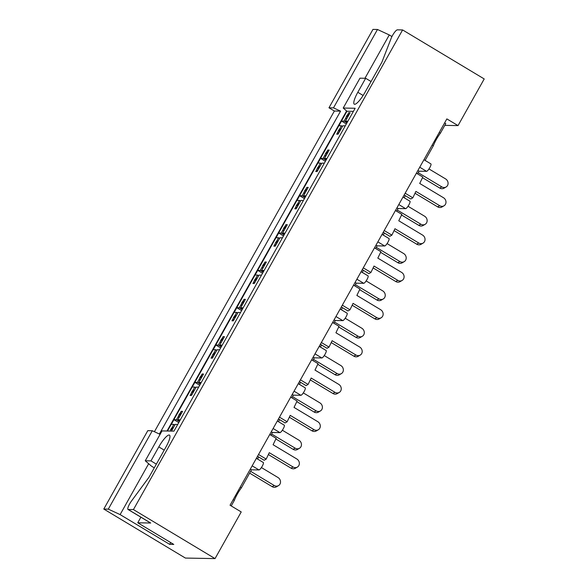 <?xml version="1.0" encoding="UTF-8"?>
<svg xmlns="http://www.w3.org/2000/svg" width="588" height="588" viewBox="0 0 588 588"><rect width="100%" height="100%" fill="white"/><g stroke="black" fill="none" stroke-linecap="round" stroke-linejoin="round"><path stroke-width="0.88" d="M170.66 542.548L169.653 544.348L173.783 544.422L137.754 522.783L150.704 523.019L128.184 509.495A6.475 1.463 121 0 1 127.993 509.443A6.475 1.463 121 0 1 129.654 503.865A6.475 1.463 121 0 1 131.447 501.072L148.999 477.228L165.956 447.02A13.803 3.124 121 0 0 169.491 435.12A13.803 3.124 121 0 0 158.804 446.887L150.954 460.889L145.258 460.786L151.476 466.144L154.276 467.827M145.258 460.786L162.016 430.923L173.96 431.136L355.152 108.258L343.208 108.045L359.966 78.182L365.655 78.285L357.805 92.287A13.803 3.124 121 0 0 354.27 104.186A13.803 3.124 121 0 0 364.95 92.412L381.899 62.203L391.189 38.213A6.475 1.463 121 0 1 392.541 35.412A6.475 1.463 121 0 1 397.356 29.841L402.604 29.937L484.211 78.946L458.023 125.604L444.793 125.369M439.221 132.498L440.39 133.204A13.803 3.124 121 0 0 436.347 139.459A13.803 3.124 121 0 0 433.363 145.728L425.117 160.428M240.227 487.107L241.396 487.812A13.803 3.124 121 0 0 237.354 494.06A13.803 3.124 121 0 0 234.369 500.337L233.201 499.631M103.789 509.054L108.31 509.135L152.299 430.747L147.779 430.666L103.789 509.054L185.396 558.063L215.039 558.6L241.227 511.942L230.055 505.232L446.858 118.901L458.023 125.604M328.971 107.788L333.492 107.869L377.481 29.481L372.961 29.4L328.971 107.788L334.374 111.029L154.409 431.724M377.481 29.481L389.278 34.942L364.964 78.27M391.939 36.537L389.278 34.942M152.299 430.747L159.377 434.025L340.57 111.147L333.492 107.869M334.374 111.029L340.57 111.147M263.196 462.477A4.314 0.978 121 0 1 263.321 462.513A4.314 0.978 121 0 1 262.219 466.233A4.314 0.978 121 0 1 259.007 469.944L251.495 469.812L241.396 487.812M251.495 469.812L250.326 469.106M284.144 425.153A4.314 0.978 121 0 1 284.269 425.19A4.314 0.978 121 0 1 283.166 428.902A4.314 0.978 121 0 1 279.954 432.621L272.442 432.481L270.928 435.186M258.691 456.986L257.537 459.044M272.442 432.481L271.274 431.783M305.091 387.823A4.314 0.978 121 0 1 305.216 387.86A4.314 0.978 121 0 1 304.114 391.579A4.314 0.978 121 0 1 300.902 395.29L293.39 395.158L291.876 397.855M279.638 419.663L278.484 421.714M293.39 395.158L292.221 394.452M326.039 350.499A4.314 0.978 121 0 1 326.164 350.529A4.314 0.978 121 0 1 325.061 354.248A4.314 0.978 121 0 1 321.849 357.967L314.337 357.827L312.823 360.532M300.586 382.332L299.432 384.39M314.337 357.827L313.169 357.129M346.986 313.169A4.314 0.978 121 0 1 347.111 313.206A4.314 0.978 121 0 1 346.001 316.925A4.314 0.978 121 0 1 342.797 320.636L335.285 320.504L333.771 323.202M321.533 345.009L320.379 347.06M335.285 320.504L334.116 319.798M367.926 275.846A4.314 0.978 121 0 1 368.059 275.875A4.314 0.978 121 0 1 366.949 279.594A4.314 0.978 121 0 1 363.737 283.313L356.232 283.173L354.711 285.878M342.481 307.678L341.327 309.736M356.232 283.173L355.064 282.475M388.874 238.515A4.314 0.978 121 0 1 389.006 238.552A4.314 0.978 121 0 1 387.896 242.271A4.314 0.978 121 0 1 384.684 245.982L377.18 245.85L375.659 248.548M363.428 270.355L362.274 272.406M377.18 245.85L376.011 245.145M409.821 201.192A4.314 0.978 121 0 1 409.954 201.221A4.314 0.978 121 0 1 408.844 204.94A4.314 0.978 121 0 1 405.632 208.659L398.127 208.519L396.606 211.224M384.376 233.024L383.222 235.082M398.127 208.519L396.959 207.821M430.769 163.861A4.314 0.978 121 0 1 430.894 163.898A4.314 0.978 121 0 1 429.791 167.617A4.314 0.978 121 0 1 426.579 171.328L419.075 171.196L417.553 173.894M405.323 195.701L404.169 197.752M419.075 171.196L417.906 170.491M433.363 145.728L432.195 145.023M234.369 500.337L231.224 505.937M444.609 122.899L445.777 123.598L440.39 133.204M345.288 125.839L342.811 125.795L338.1 134.196L336.704 134.167L337.953 131.94M347.302 122.253L345.428 121.128L347.905 121.172M349.801 113.337L348.743 112.705L350.139 112.734L345.428 121.128M348.743 112.705L347.493 114.939M346.104 117.416L344.031 121.106L346.957 122.863M342.466 126.405L341.415 125.773L339.342 129.463M324.341 163.17L321.864 163.126L317.152 171.52L315.756 171.498L317.005 169.263M326.355 159.583L324.48 158.459L326.957 158.503M328.854 150.668L327.795 150.036L329.192 150.058L324.48 158.459M327.795 150.036L326.546 152.263M325.157 154.74L323.084 158.429L326.009 160.186M321.518 163.729L320.467 163.096L318.395 166.794M307.906 187.991L306.855 187.359L308.244 187.388L303.533 195.782L306.01 195.826M306.855 187.359L305.598 189.593M304.209 192.07L302.136 195.76L305.062 197.517M300.578 201.059L299.52 200.427L297.447 204.117M296.058 206.594L294.809 208.821L296.205 208.85L300.916 200.449L303.393 200.493M305.407 196.906L303.533 195.782M286.959 225.322L285.908 224.689L287.304 224.712L282.585 233.113L285.062 233.157M285.908 224.689L284.651 226.917M283.262 229.394L281.189 233.083L284.114 234.84M279.631 238.383L278.572 237.75L276.5 241.447M275.111 243.917L273.861 246.151L275.257 246.174L279.969 237.78L282.446 237.824M284.46 234.237L282.585 233.113M266.011 262.645L264.96 262.013L266.357 262.042L261.638 270.436L264.115 270.48M264.96 262.013L263.703 264.247M262.314 266.724L260.241 270.414L263.174 272.171M258.683 275.713L257.625 275.081L255.552 278.771M254.163 281.248L252.913 283.475L254.31 283.504L259.021 275.103L261.498 275.147M263.512 271.56L261.638 270.436M245.064 299.976L244.013 299.343L245.409 299.365L240.69 307.767L243.167 307.811M244.013 299.343L242.756 301.57M241.367 304.047L239.301 307.737L242.227 309.494M237.736 313.036L236.677 312.404L234.605 316.101M233.215 318.571L231.966 320.805L233.362 320.827L238.074 312.434L240.551 312.478M242.565 308.891L240.69 307.767M224.116 337.299L223.065 336.667L224.462 336.696L219.75 345.09L222.22 345.134M223.065 336.667L221.808 338.901M220.426 341.378L218.354 345.068L221.279 346.824M216.788 350.367L215.73 349.735L213.657 353.425M212.275 355.902L211.019 358.129L212.415 358.158L217.126 349.757L219.603 349.801M221.617 346.214L219.75 345.09M203.169 374.63L202.118 373.997L203.514 374.019L198.803 382.42L201.28 382.465M202.118 373.997L200.868 376.224M199.479 378.701L197.406 382.391L200.332 384.148M195.841 387.69L194.782 387.058L192.717 390.755M191.328 393.225L190.071 395.459L191.468 395.481L196.179 387.088L198.656 387.132M200.67 383.545L198.803 382.42M182.221 411.953L181.17 411.321L182.567 411.35L177.855 419.744L180.332 419.788M181.17 411.321L179.921 413.555M178.531 416.032L176.459 419.722L179.384 421.478M174.893 425.021L173.842 424.389L171.769 428.079M170.38 430.556L170.086 431.07M177.708 424.455L175.231 424.411L171.483 431.092M179.722 420.868L177.855 419.744M343.208 108.045L346.935 111.257L167.492 431.019M346.935 111.257L353.403 111.375M346.347 123.958L341.518 121.062L338.901 125.729L341.415 125.773M341.518 121.062L344.031 121.106M325.399 161.281L320.57 158.385L317.954 163.052L320.467 163.096M320.57 158.385L323.084 158.429M304.452 198.612L299.63 195.716L297.006 200.383L299.52 200.427M299.63 195.716L302.136 195.76M283.504 235.935L278.683 233.039L276.059 237.706L278.572 237.75M278.683 233.039L281.189 233.083M262.557 273.266L257.735 270.37L255.111 275.037L257.625 275.081M257.735 270.37L260.241 270.414M241.609 310.589L236.788 307.693L234.171 312.36L236.677 312.404M236.788 307.693L239.301 307.737M220.662 347.92L215.84 345.024L213.224 349.691L215.73 349.735M215.84 345.024L218.354 345.068M199.714 385.243L194.893 382.347L192.276 387.014L194.782 387.058M194.893 382.347L197.406 382.391M178.767 422.574L173.945 419.678L171.328 424.345L173.842 424.389M173.945 419.678L176.459 419.722M128.184 509.495L133.432 509.59L402.604 29.937M169.653 544.348L120.114 514.596L108.31 509.135M133.432 509.59L215.039 558.6M346.611 110.978L167.014 431.011M148.661 463.719L120.114 514.596M140.892 517.19L137.754 522.783M371.057 81.526L365.655 78.285M150.704 523.019A6.475 1.463 121 0 1 150.513 522.967L127.993 509.443M156.349 464.13L150.954 460.889M446.086 186.991L444.058 188.175A4.748 4.27 -120.3 0 1 439.758 188.05L441.786 186.866A4.748 4.27 59.7 0 0 446.086 186.991A4.748 4.27 59.7 0 0 448.078 183.022A4.748 4.27 59.7 0 0 445.601 178.921L428.975 168.94M346.464 119.283L346.17 118.129A2.161 2.087 -89 0 1 346.383 116.49L346.854 115.645A2.161 2.087 -89 0 1 348.699 114.572L349.103 114.579M346.383 116.49L347.78 116.52L348.25 115.667L346.854 115.645M338.467 133.527A2.161 2.087 -89 0 1 338.232 131.014L339.629 131.043L340.099 130.191L338.703 130.168A2.161 2.087 -89 0 1 339.974 129.169L341.091 128.86M338.232 131.014L338.703 130.168M340.739 129.485A2.161 2.087 91 0 0 340.099 130.191M339.629 131.043A2.161 2.087 91 0 0 339.349 131.962M348.89 114.961A2.161 2.087 91 0 0 348.25 115.667M347.78 116.52A2.161 2.087 91 0 0 347.501 117.438M439.758 188.05L422.493 177.679M441.786 186.866L418.222 172.71M437.656 206.866L439.684 205.682A4.748 4.27 59.7 0 0 443.984 205.807L441.963 206.991A4.748 4.27 -120.3 0 1 437.656 206.866L415.01 193.261M443.984 205.807A4.748 4.27 59.7 0 0 445.983 201.838A4.748 4.27 59.7 0 0 443.499 197.737L419.722 183.456L422.801 177.047L416.385 173.195M439.684 205.682L415.907 191.401L412.827 197.811L410.799 198.994L404.154 194.995M412.827 197.811L405.161 193.202M425.139 224.315L423.11 225.498A4.748 4.27 -120.3 0 1 418.81 225.373L420.839 224.19A4.748 4.27 59.7 0 0 425.139 224.315A4.748 4.27 59.7 0 0 427.131 220.346A4.748 4.27 59.7 0 0 424.654 216.252L408.028 206.263M325.517 156.614L325.223 155.452A2.161 2.087 -89 0 1 325.436 153.821L325.906 152.968A2.161 2.087 -89 0 1 327.751 151.895L328.163 151.902M325.436 153.821L326.832 153.843L327.303 152.998L325.906 152.968M317.527 170.858A2.161 2.087 -89 0 1 317.285 168.344L318.681 168.366L319.152 167.521L317.755 167.499A2.161 2.087 -89 0 1 319.027 166.492L320.144 166.183M317.285 168.344L317.755 167.499M319.791 166.816A2.161 2.087 91 0 0 319.152 167.521M318.681 168.366A2.161 2.087 91 0 0 318.402 169.293M327.942 152.292A2.161 2.087 91 0 0 327.303 152.998M326.832 153.843A2.161 2.087 91 0 0 326.553 154.762M418.81 225.373L401.545 215.01M420.839 224.19L397.275 210.041M404.191 261.645L402.163 262.829A4.748 4.27 -120.3 0 1 397.863 262.704L399.891 261.52A4.748 4.27 59.7 0 0 404.191 261.645A4.748 4.27 59.7 0 0 406.19 257.676A4.748 4.27 59.7 0 0 403.706 253.575L387.08 243.594M304.569 193.937L304.275 192.783A2.161 2.087 -89 0 1 304.488 191.144L304.966 190.299A2.161 2.087 -89 0 1 306.804 189.226L307.215 189.233M304.488 191.144L305.885 191.174L306.355 190.321L304.966 190.299M296.58 208.181A2.161 2.087 -89 0 1 296.337 205.668L297.734 205.697L298.204 204.844L296.815 204.822A2.161 2.087 -89 0 1 298.079 203.823L299.196 203.514M296.337 205.668L296.815 204.822M298.844 204.139A2.161 2.087 91 0 0 298.204 204.844M297.734 205.697A2.161 2.087 91 0 0 297.454 206.616M306.995 189.615A2.161 2.087 91 0 0 306.355 190.321M305.885 191.174A2.161 2.087 91 0 0 305.606 192.092M397.863 262.704L380.598 252.333M399.891 261.52L376.327 247.364M383.244 298.976L381.215 300.152A4.748 4.27 -120.3 0 1 376.915 300.027L378.944 298.844A4.748 4.27 59.7 0 0 383.244 298.976A4.748 4.27 59.7 0 0 385.243 295A4.748 4.27 59.7 0 0 382.759 290.906L366.133 280.917M283.622 231.268L283.328 230.106A2.161 2.087 -89 0 1 283.541 228.475L284.019 227.622A2.161 2.087 -89 0 1 285.856 226.549L286.268 226.556M283.541 228.475L284.937 228.497L285.408 227.652L284.019 227.622M275.632 245.512A2.161 2.087 -89 0 1 275.39 242.998L276.786 243.02L277.264 242.175L275.868 242.153A2.161 2.087 -89 0 1 277.132 241.146L278.249 240.837M275.39 242.998L275.868 242.153M277.896 241.47A2.161 2.087 91 0 0 277.264 242.175M276.786 243.02A2.161 2.087 91 0 0 276.507 243.946M286.047 226.946A2.161 2.087 91 0 0 285.408 227.652M284.937 228.497A2.161 2.087 91 0 0 284.658 229.416M376.915 300.027L359.65 289.663M378.944 298.844L355.38 284.695M362.296 336.299L360.268 337.483A4.748 4.27 -120.3 0 1 355.968 337.358L357.996 336.174A4.748 4.27 59.7 0 0 362.296 336.299A4.748 4.27 59.7 0 0 364.295 332.33A4.748 4.27 59.7 0 0 361.811 328.229L345.193 318.248M262.674 268.591L262.38 267.437A2.161 2.087 -89 0 1 262.593 265.798L263.071 264.953A2.161 2.087 -89 0 1 264.909 263.88L265.32 263.887M262.593 265.798L263.99 265.827L264.468 264.975L263.071 264.953M254.685 282.835A2.161 2.087 -89 0 1 254.442 280.322L255.839 280.351L256.317 279.498L254.92 279.476A2.161 2.087 -89 0 1 256.184 278.477L257.301 278.168M254.442 280.322L254.92 279.476M256.949 278.8A2.161 2.087 91 0 0 256.317 279.498M255.839 280.351A2.161 2.087 91 0 0 255.559 281.27M265.1 264.269A2.161 2.087 91 0 0 264.468 264.975M263.99 265.827A2.161 2.087 91 0 0 263.711 266.746M355.968 337.358L338.703 326.987M357.996 336.174L334.432 322.018M341.349 373.63L339.327 374.813A4.748 4.27 -120.3 0 1 335.02 374.681L337.049 373.498A4.748 4.27 59.7 0 0 341.349 373.63A4.748 4.27 59.7 0 0 343.348 369.654A4.748 4.27 59.7 0 0 340.864 365.56L324.245 355.571M241.727 305.922L241.433 304.76A2.161 2.087 -89 0 1 241.646 303.129L242.124 302.276A2.161 2.087 -89 0 1 243.961 301.203L244.373 301.21M241.646 303.129L243.042 303.151L243.52 302.305L242.124 302.276M233.737 320.166A2.161 2.087 -89 0 1 233.495 317.652L234.891 317.674L235.369 316.829L233.973 316.807A2.161 2.087 -89 0 1 235.237 315.8L236.354 315.491M233.495 317.652L233.973 316.807M236.001 316.124A2.161 2.087 91 0 0 235.369 316.829M234.891 317.674A2.161 2.087 91 0 0 234.612 318.6M244.152 301.6A2.161 2.087 91 0 0 243.52 302.305M243.042 303.151A2.161 2.087 91 0 0 242.763 304.077M335.02 374.681L317.755 364.317M337.049 373.498L313.485 359.349M320.401 410.953L318.38 412.137A4.748 4.27 -120.3 0 1 314.073 412.012L316.101 410.828A4.748 4.27 59.7 0 0 320.401 410.953A4.748 4.27 59.7 0 0 322.4 406.984A4.748 4.27 59.7 0 0 319.916 402.883L303.298 392.902M220.779 343.245L220.485 342.091A2.161 2.087 -89 0 1 220.698 340.452L221.176 339.607A2.161 2.087 -89 0 1 223.014 338.534L223.425 338.541M220.698 340.452L222.095 340.481L222.573 339.629L221.176 339.607M212.79 357.489A2.161 2.087 -89 0 1 212.547 354.976L213.944 355.005L214.422 354.152L213.025 354.13A2.161 2.087 -89 0 1 214.289 353.131L215.414 352.822M212.547 354.976L213.025 354.13M215.054 353.454A2.161 2.087 91 0 0 214.422 354.152M213.944 355.005A2.161 2.087 91 0 0 213.664 355.924M223.205 338.923A2.161 2.087 91 0 0 222.573 339.629M222.095 340.481A2.161 2.087 91 0 0 221.816 341.4M314.073 412.012L296.815 401.641M316.101 410.828L292.537 396.672M299.454 448.284L297.432 449.467A4.748 4.27 -120.3 0 1 293.125 449.335L295.154 448.152A4.748 4.27 59.7 0 0 299.454 448.284A4.748 4.27 59.7 0 0 301.453 444.315A4.748 4.27 59.7 0 0 298.969 440.214L282.35 430.225M199.832 380.576L199.538 379.414A2.161 2.087 -89 0 1 199.751 377.783L200.229 376.93A2.161 2.087 -89 0 1 202.066 375.857L202.478 375.864M199.751 377.783L201.147 377.805L201.625 376.959L200.229 376.93M191.842 394.82A2.161 2.087 -89 0 1 191.6 392.306L192.996 392.328L193.474 391.483L192.078 391.461A2.161 2.087 -89 0 1 193.342 390.454L194.466 390.145M191.6 392.306L192.078 391.461M194.106 390.777A2.161 2.087 91 0 0 193.474 391.483M192.996 392.328A2.161 2.087 91 0 0 192.724 393.254M202.257 376.254A2.161 2.087 91 0 0 201.625 376.959M201.147 377.805A2.161 2.087 91 0 0 200.868 378.731M293.125 449.335L275.868 438.971M295.154 448.152L271.59 434.003M278.506 485.607L276.485 486.79A4.748 4.27 -120.3 0 1 272.185 486.666L274.206 485.482A4.748 4.27 59.7 0 0 278.506 485.607A4.748 4.27 59.7 0 0 280.505 481.638A4.748 4.27 59.7 0 0 278.021 477.537L261.403 467.556M248.709 474.773L247.011 477.809M178.892 417.899L178.59 416.745A2.161 2.087 -89 0 1 178.803 415.106L179.281 414.261A2.161 2.087 -89 0 1 181.119 413.188L181.53 413.195M178.803 415.106L180.2 415.135L180.678 414.283L179.281 414.261M170.402 431.077A2.161 2.087 -89 0 1 170.652 429.63L172.049 429.659L172.527 428.814L171.13 428.784A2.161 2.087 -89 0 1 172.402 427.785L173.519 427.476M170.652 429.63L171.13 428.784M173.166 428.108A2.161 2.087 91 0 0 172.527 428.814M172.049 429.659A2.161 2.087 91 0 0 171.777 430.578M181.31 413.577A2.161 2.087 91 0 0 180.678 414.283M180.2 415.135A2.161 2.087 91 0 0 179.928 416.054M272.185 486.666L249.635 473.127M274.206 485.482L250.642 471.326M416.708 244.189L418.737 243.006A4.748 4.27 59.7 0 0 423.037 243.131L421.015 244.314A4.748 4.27 -120.3 0 1 416.708 244.189L394.063 230.592M423.037 243.131A4.748 4.27 59.7 0 0 425.036 239.162A4.748 4.27 59.7 0 0 422.551 235.06L398.774 220.779L401.854 214.37L395.437 210.519M418.737 243.006L394.96 228.725L391.88 235.134L389.851 236.317L383.207 232.326M391.88 235.134L384.214 230.533M395.761 281.52L397.789 280.336A4.748 4.27 59.7 0 0 402.089 280.461L400.068 281.645A4.748 4.27 -120.3 0 1 395.761 281.52L373.115 267.915M402.089 280.461A4.748 4.27 59.7 0 0 404.088 276.492A4.748 4.27 59.7 0 0 401.604 272.391L377.827 258.11L380.906 251.701L374.49 247.849M397.789 280.336L374.012 266.055L370.932 272.464L368.904 273.648L362.259 269.649M370.932 272.464L363.266 267.856M374.821 318.843L376.842 317.66A4.748 4.27 59.7 0 0 381.142 317.785L379.12 318.968A4.748 4.27 -120.3 0 1 374.821 318.843L352.168 305.245M381.142 317.785A4.748 4.27 59.7 0 0 383.141 313.816A4.748 4.27 59.7 0 0 380.656 309.714L356.879 295.433L359.959 289.024L353.542 285.173M376.842 317.66L353.065 303.379L349.985 309.788L347.956 310.971L341.312 306.98M349.985 309.788L342.319 305.187M353.873 356.174L355.894 354.99A4.748 4.27 59.7 0 0 360.194 355.115L358.173 356.299A4.748 4.27 -120.3 0 1 353.873 356.174L331.22 342.569M360.194 355.115A4.748 4.27 59.7 0 0 362.193 351.146A4.748 4.27 59.7 0 0 359.709 347.045L335.932 332.764L339.011 326.355L332.602 322.503M355.894 354.99L332.117 340.709L329.037 347.118L327.009 348.302L320.364 344.303M329.037 347.118L321.371 342.51M332.926 393.497L334.947 392.314A4.748 4.27 59.7 0 0 339.254 392.439L337.225 393.622A4.748 4.27 -120.3 0 1 332.926 393.497L310.273 379.899M339.254 392.439A4.748 4.27 59.7 0 0 341.246 388.47A4.748 4.27 59.7 0 0 338.761 384.368L314.984 370.087L318.064 363.678L311.655 359.834M334.947 392.314L311.17 378.033L308.09 384.442L306.069 385.625L299.417 381.634M308.09 384.442L300.424 379.841M311.978 430.828L313.999 429.644A4.748 4.27 59.7 0 0 318.306 429.769L316.278 430.953A4.748 4.27 -120.3 0 1 311.978 430.828L289.325 417.223M318.306 429.769A4.748 4.27 59.7 0 0 320.298 425.8A4.748 4.27 59.7 0 0 317.814 421.699L294.037 407.418L297.116 401.009L290.707 397.157M313.999 429.644L290.222 415.363L287.142 421.772L285.121 422.956L278.469 418.957M287.142 421.772L279.476 417.164M291.031 468.151L293.052 466.968A4.748 4.27 59.7 0 0 297.359 467.092L295.33 468.276A4.748 4.27 -120.3 0 1 291.031 468.151L268.378 454.553M297.359 467.092A4.748 4.27 59.7 0 0 299.351 463.124A4.748 4.27 59.7 0 0 296.874 459.022L273.089 444.741L276.169 438.332L269.76 434.488M293.052 466.968L269.275 452.686L266.195 459.096L264.174 460.279L257.522 456.288M266.195 459.096L258.529 454.495M164.206 450.136L158.804 446.887M363.112 95.469L357.805 92.287M426.579 171.328L419.736 167.22M405.632 208.659L398.796 204.55M384.684 245.982L377.849 241.874M363.737 283.313L356.901 279.204M342.797 320.636L335.954 316.528M321.849 357.967L315.006 353.858M300.902 395.29L294.059 391.182M279.954 432.621L273.111 428.512M259.007 469.944L252.164 465.836M339.974 129.169L340.908 129.184M347.104 118.144L346.17 118.129M319.027 166.492L319.96 166.507M326.156 155.475L325.223 155.452M298.079 203.823L299.013 203.838M305.209 192.798L304.275 192.783M277.132 241.146L278.065 241.161M284.261 230.129L283.328 230.106M256.184 278.477L257.125 278.491M263.314 267.452L262.38 267.437M235.237 315.8L236.178 315.815M242.366 304.782L241.433 304.76M214.289 353.131L215.23 353.145M221.419 342.106L220.485 342.091M193.342 390.454L194.283 390.469M200.479 379.436L199.538 379.414M172.402 427.785L173.335 427.799M179.531 416.76L178.59 416.745M430.894 163.898L423.948 159.723M409.954 201.221L403 197.054M389.006 238.552L382.053 234.377M368.059 275.875L361.106 271.707M347.111 313.206L340.158 309.031M326.164 350.529L319.211 346.361M305.216 387.86L298.263 383.685M284.269 425.19L277.315 421.015M263.321 462.513L256.368 458.339"/></g></svg>
